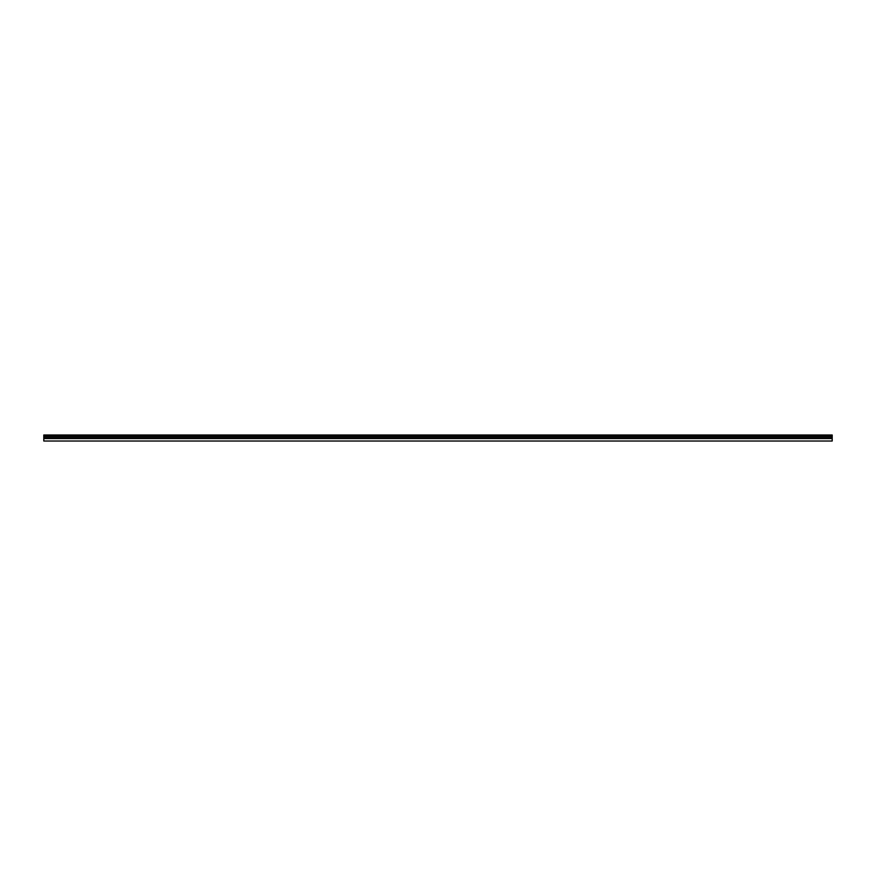<?xml version="1.0" encoding="UTF-8"?>
<svg xmlns="http://www.w3.org/2000/svg" width="876" height="876" viewBox="0 0 876 876"><rect width="100%" height="100%" fill="white"/><g stroke="black" fill="none" stroke-linecap="round" stroke-linejoin="round"><path stroke-width="1.31" d="M832.2 441.022L832.2 434.978L43.8 434.978L43.8 435.755L43.8 434.978L832.2 434.978L832.2 435.755L43.8 435.755L832.2 435.755L43.8 435.766L832.2 435.766L43.8 435.766L43.8 436.434L832.2 436.434L43.8 436.204L43.8 437.781L832.2 437.781L832.2 436.434L43.8 436.434L43.8 441.022L832.2 441.022L832.2 438.548L43.8 438.548L832.2 438.548L832.2 437.781L43.8 437.781L43.8 441.022"/></g></svg>
